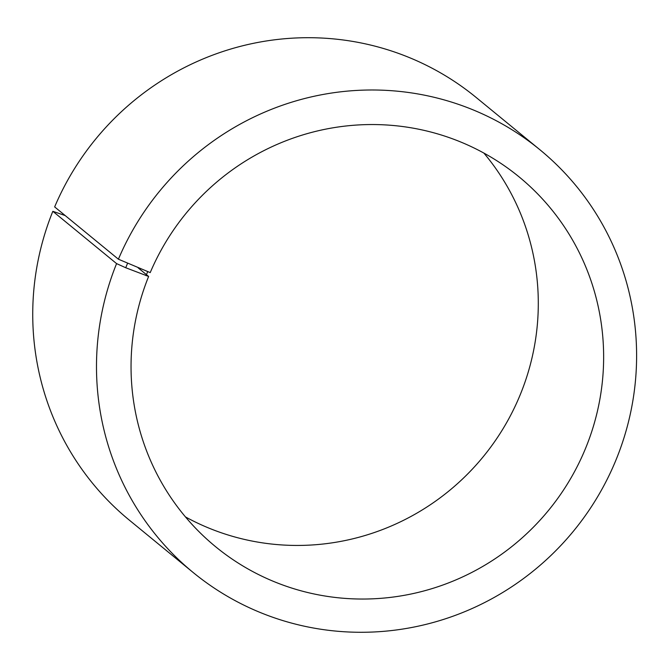 <?xml version="1.0" encoding="UTF-8"?>
<svg xmlns="http://www.w3.org/2000/svg" width="669" height="669" viewBox="0 0 669 669"><rect width="100%" height="100%" fill="white"/><g stroke="black" fill="none" stroke-linecap="round" stroke-linejoin="round"><path stroke-width="1" d="M118.405 259.204A273.378 267.801 -50.6 0 1 539.925 149.764L476.169 97.473A273.378 267.801 -50.6 0 0 54.649 206.913L118.405 259.204L150.216 272.601A239.209 234.326 -50.6 0 1 519.044 176.842A239.209 234.326 -50.6 0 1 548.513 510.397A239.209 234.326 -50.6 0 1 215.635 546.74A239.209 234.326 -50.6 0 1 148.627 276.448L138.149 267.859M483.888 153.076A239.209 234.326 -50.6 0 1 483.169 456.793A239.209 234.326 -50.6 0 1 185.455 516.911M65.211 215.569L52.826 211.312L116.582 263.603L125.722 267.742L148.627 276.448M539.925 149.764A273.378 267.801 -50.6 0 1 573.601 530.977A273.378 267.801 -50.6 0 1 193.165 572.505L129.418 520.214A273.378 267.801 -50.6 0 1 52.826 211.312M193.165 572.505A273.378 267.801 -50.6 0 1 116.582 263.603M127.486 263.477L125.722 267.742M147.648 271.765L146.034 275.67"/></g></svg>
